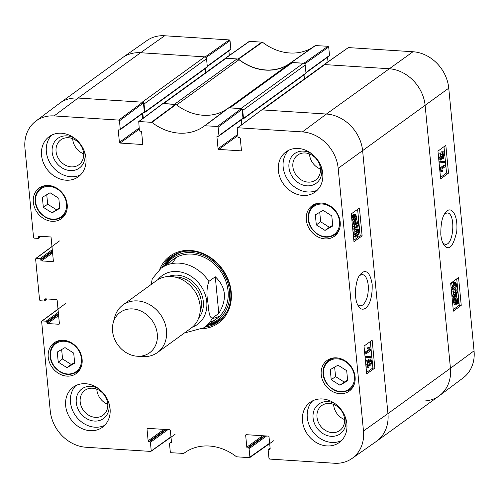 <?xml version="1.0" encoding="UTF-8"?>
<svg xmlns="http://www.w3.org/2000/svg" width="499" height="499" viewBox="0 0 499 499"><rect width="100%" height="100%" fill="white"/><g stroke="black" fill="none" stroke-linecap="round" stroke-linejoin="round"><path stroke-width="0.75" d="M242.059 109.056A1.84 1.547 54.1 0 1 242.714 110.373L305.213 65.057A1.84 1.547 -125.9 0 0 303.398 63.217L292.47 62.512A3.674 3.094 -125.9 0 0 290.649 63.017A3.674 3.094 -125.9 0 0 290.618 63.036L228.935 107.759L290.649 63.017M242.371 118.993L242.894 119.03A0.736 0.618 -125.9 0 0 243.481 118.375L242.714 110.373M305.213 65.057L305.981 73.06A0.736 0.618 54.1 0 1 305.756 73.615L243.256 118.924M303.398 63.217L240.898 108.526L229.97 107.821L292.47 62.512M228.149 108.327A3.674 3.094 54.1 0 1 229.97 107.821M176.621 104.946L239.015 59.712A3.674 3.094 -125.9 0 0 237.037 58.938L174.538 104.254L163.61 103.549L226.109 58.24A1.84 1.547 -125.9 0 0 225.199 58.489L163.092 103.518M143.275 118.132L142.814 113.285M143.7 112.643L144.223 112.674A0.736 0.618 -125.9 0 0 144.816 112.019L144.043 104.017L206.542 58.707A1.84 1.547 -125.9 0 0 204.727 56.861L140.593 52.732A36.739 30.95 -125.9 0 0 122.38 57.778L59.88 103.087A36.739 30.95 -125.9 0 1 78.1 98.041A36.739 30.95 -125.9 0 0 59.543 103.337L35.791 121.151A36.259 30.545 54.1 0 1 54.104 115.924L118.731 120.091L119.454 120.827L143.45 102.944L142.726 102.208L78.1 98.041L140.593 52.732L205.226 56.892L205.887 57.391M143.388 102.7A1.84 1.547 54.1 0 1 144.043 104.017M204.727 56.861L142.234 102.176L78.1 98.041L54.104 115.924M241.404 150.417L240.83 150.835A0.736 0.618 -125.9 0 0 241.422 150.18L240.281 138.354A0.736 0.618 -125.9 0 0 239.557 137.618L238.734 137.562A0.736 0.618 54.1 0 1 238.011 136.826L237.2 128.411L237.792 127.756L302.419 131.917A36.259 30.545 54.1 0 1 338.185 168.338L363.478 430.999A36.259 30.545 54.1 0 1 351.957 458.506L376.277 441.472A36.739 30.95 -125.9 0 0 387.941 413.596L450.441 368.287L425.154 105.626L450.441 368.287A36.739 30.95 -125.9 0 1 439.12 395.913L376.62 441.222A36.739 30.95 -125.9 0 0 387.941 413.596L362.654 150.941A36.739 30.95 -125.9 0 0 326.415 114.034L262.281 109.905L324.78 64.589A1.84 1.547 -125.9 0 0 323.87 64.845L261.763 109.874M241.946 124.488L241.479 119.641M304.028 74.862L304.421 78.942M323.72 64.951L324.281 64.558L388.914 68.719A36.739 30.95 54.1 0 1 425.154 105.626A36.739 30.95 -125.9 0 0 388.914 68.719L324.78 64.589M206.542 58.707L207.31 66.71A0.736 0.618 54.1 0 1 207.085 67.259L144.585 112.574M205.363 68.513L205.756 72.586M237.037 58.938L226.109 58.24M239.015 59.712A49.601 41.785 -125.9 0 0 289.863 63.585M218.805 313.428L212.393 318.075C208.838 318.219 208.576 307.777 207.79 301.814C206.393 294.242 206.754 287.443 208.869 281.424L215.275 276.777L218.805 313.428C227.332 299.325 226.159 287.106 215.275 276.777M208.869 281.424A36.739 30.95 54.1 0 0 161.108 268.206L152.27 278.729L151.178 284.48M112.556 331.13A24.981 21.045 54.1 0 1 113.167 322.972A24.981 21.045 54.1 0 1 137.942 309.91A24.981 21.045 54.1 0 1 157.397 336.75A24.981 21.045 54.1 0 1 137.281 356.236A24.981 21.045 54.1 0 1 112.556 331.13M113.167 322.972L114.608 317.451A29.391 24.763 54.1 0 1 122.954 304.945A29.391 24.763 54.1 0 1 160.248 314.208A29.391 24.763 54.1 0 1 157.453 352.537A29.391 24.763 54.1 0 1 142.982 356.579L137.281 356.236M122.954 304.945L156.574 280.569A29.391 24.763 54.1 0 1 193.874 289.832A29.391 24.763 54.1 0 1 191.08 328.161L157.453 352.537M228.523 107.859L204.665 125.754L217.402 126.44L218.125 127.183L242.121 109.3L241.391 108.557L228.523 107.859L204.665 125.754A50.081 42.19 -125.9 0 1 204.44 125.923A50.081 42.19 -125.9 0 1 151.883 122.355L176.022 104.484L162.749 103.624L138.753 121.507L151.883 122.355M142.739 144.068L142.165 144.479A0.736 0.618 -125.9 0 0 142.751 143.831L141.616 131.998A0.736 0.618 -125.9 0 0 140.886 131.262L140.069 131.206A0.736 0.618 54.1 0 1 139.34 130.47L138.753 121.507M142.165 144.479L120.128 143.063L139.221 129.216M139.109 128.037L119.404 142.327A0.736 0.618 -125.9 0 0 120.128 143.063M119.404 142.327L118.263 130.495L119.136 129.859M143.45 102.944L144.305 111.813L120.265 129.241A0.736 0.618 54.1 0 1 119.673 129.896L118.856 129.846A0.736 0.618 -125.9 0 0 118.263 130.495M120.265 129.241L119.454 120.827M40.675 236.308L38.704 237.736A0.736 0.618 54.1 0 1 38.111 238.391L34.269 238.142L33.545 237.405L24.95 148.172A36.259 30.545 54.1 0 1 35.791 121.151M38.704 237.736L38.616 236.869L39.496 236.233M53.343 261.22L52.769 261.632A0.736 0.618 -125.9 0 0 53.362 260.983L51.116 237.674A0.736 0.618 -125.9 0 0 50.393 236.931L39.209 236.214A0.736 0.618 -125.9 0 0 38.616 236.869M52.769 261.632L41.585 260.915L52.588 252.937M52.476 251.758L40.862 260.179A0.736 0.618 -125.9 0 0 41.585 260.915M40.862 260.179L40.781 259.305L52.389 250.891M52.276 249.706L40.057 258.569A0.736 0.618 54.1 0 1 40.781 259.305M40.057 258.569L36.209 258.32L51.983 246.656M46.706 298.926L44.735 300.354A0.736 0.618 54.1 0 1 44.143 301.009L40.294 300.766L39.571 300.024L35.616 258.975L36.209 258.32M44.735 300.354L44.648 299.487L45.528 298.851M59.375 323.839L58.801 324.256A0.736 0.618 -125.9 0 0 59.393 323.601L57.148 300.292A0.736 0.618 -125.9 0 0 56.424 299.556L45.241 298.832A0.736 0.618 -125.9 0 0 44.648 299.487M58.801 324.256L47.617 323.533L58.62 315.561M58.502 314.376L46.894 322.797A0.736 0.618 -125.9 0 0 47.617 323.533M46.894 322.797L46.812 321.924L58.42 313.509M58.308 312.33L46.083 321.188A0.736 0.618 54.1 0 1 46.812 321.924M46.083 321.188L42.24 320.938L58.015 309.28M170.97 436.843L150.636 451.414L86.009 447.254A36.259 30.545 54.1 0 1 50.243 410.827L41.648 321.593L42.24 320.938M151.222 450.759L150.417 442.345L167.932 429.645M166.335 429.539L149.688 441.609A0.736 0.618 54.1 0 1 150.417 442.345M149.688 441.609L148.87 441.553L165.512 429.489M163.909 429.383L148.141 440.817A0.736 0.618 -125.9 0 0 148.87 441.553M148.141 440.817L147.005 428.984L147.879 428.354M171.475 442.557L170.901 442.975A0.736 0.618 -125.9 0 0 171.494 442.32L170.359 430.487A0.736 0.618 -125.9 0 0 169.629 429.751L147.592 428.335A0.736 0.618 -125.9 0 0 147.005 428.984M170.901 442.975L170.084 442.919L171.456 441.921M269.635 443.199L249.893 457.115L249.662 457.67L236.538 456.81A50.081 42.19 -125.9 0 0 184.917 452.568A50.081 42.19 -125.9 0 0 183.763 453.416L171.026 452.724L170.302 451.988L169.492 443.574A0.736 0.618 54.1 0 1 170.084 442.919M249.893 457.115L249.082 448.695L266.603 435.995M265 435.895L248.359 447.959A0.736 0.618 54.1 0 1 249.082 448.695M248.359 447.959L247.535 447.909L264.177 435.839M262.58 435.739L246.812 447.166A0.736 0.618 -125.9 0 0 247.535 447.909M246.812 447.166L245.67 435.34L246.55 434.704M270.146 448.907L269.572 449.325A0.736 0.618 -125.9 0 0 270.165 448.67L269.023 436.843A0.736 0.618 -125.9 0 0 268.3 436.107L246.263 434.685A0.736 0.618 -125.9 0 0 245.67 435.34M269.572 449.325L268.749 449.275L270.127 448.277M351.957 458.506A36.259 30.545 54.1 0 1 334.324 463.24L269.697 459.08L268.967 458.344L268.163 449.923A0.736 0.618 54.1 0 1 268.749 449.275M240.83 150.835L218.793 149.419L237.892 135.572M237.78 134.393L218.069 148.677A0.736 0.618 -125.9 0 0 218.793 149.419M218.069 148.677L216.934 136.851L217.807 136.215M242.121 109.3L242.976 118.169L218.936 135.597A0.736 0.618 54.1 0 1 218.344 136.252L217.52 136.196A0.736 0.618 -125.9 0 0 216.934 136.851M218.936 135.597L218.125 127.183M321.219 374.687A18.918 15.937 54.1 0 1 327.051 360.459A18.918 15.937 54.1 0 1 351.065 366.422A18.918 15.937 54.1 0 1 349.263 391.097A18.918 15.937 54.1 0 1 331.854 391.16A18.918 15.937 54.1 0 1 321.219 374.687M48.235 357.109A18.918 15.937 54.1 0 1 54.067 342.882A18.918 15.937 54.1 0 1 78.081 348.845A18.918 15.937 54.1 0 1 76.278 373.52A18.918 15.937 54.1 0 1 58.87 373.583A18.918 15.937 54.1 0 1 48.235 357.109M33.327 202.301A18.918 15.937 54.1 0 1 39.159 188.073A18.918 15.937 54.1 0 1 63.173 194.036A18.918 15.937 54.1 0 1 61.371 218.705A18.918 15.937 54.1 0 1 43.962 218.768A18.918 15.937 54.1 0 1 33.327 202.301M306.311 219.878A18.918 15.937 54.1 0 1 312.143 205.65A18.918 15.937 54.1 0 1 336.158 211.613A18.918 15.937 54.1 0 1 334.355 236.283A18.918 15.937 54.1 0 1 316.946 236.345A18.918 15.937 54.1 0 1 306.311 219.878M302.475 421.019A24.8 20.889 54.1 0 1 310.116 402.369A24.8 20.889 54.1 0 1 341.59 410.184A24.8 20.889 54.1 0 1 339.233 442.526A24.8 20.889 54.1 0 1 316.41 442.607A24.8 20.889 54.1 0 1 302.475 421.019M65.668 405.774A24.8 20.889 54.1 0 1 73.316 387.124A24.8 20.889 54.1 0 1 104.784 394.94A24.8 20.889 54.1 0 1 102.426 427.275A24.8 20.889 54.1 0 1 79.609 427.362A24.8 20.889 54.1 0 1 65.668 405.774M41.548 155.289A24.8 20.889 54.1 0 1 49.195 136.645A24.8 20.889 54.1 0 1 80.663 144.454A24.8 20.889 54.1 0 1 78.306 176.796A24.8 20.889 54.1 0 1 55.489 176.877A24.8 20.889 54.1 0 1 41.548 155.289M278.355 170.539A24.8 20.889 54.1 0 1 286.002 151.889A24.8 20.889 54.1 0 1 317.47 159.705A24.8 20.889 54.1 0 1 315.112 192.046A24.8 20.889 54.1 0 1 292.295 192.127A24.8 20.889 54.1 0 1 278.355 170.539M202.756 328.698A41.33 34.818 -125.9 0 0 231.212 291.965A41.33 34.818 -125.9 0 0 199.4 252.151A41.33 34.818 -125.9 0 0 159.692 269.304M315.343 214.813L323.09 210.366L331.791 215.874L332.758 225.96L325.017 230.407L316.316 224.899L315.343 214.813M43.332 207.322L42.365 197.298L50.05 192.751L58.807 198.296L59.774 208.32L52.083 212.867L43.332 207.322L47.661 204.185L56.412 209.73L59.718 207.771M57.266 352.051L65.013 347.597L73.715 353.111L74.682 363.191L66.941 367.644L58.24 362.131L57.266 352.051M330.251 369.628L337.991 365.174L346.699 370.688L347.666 380.768L339.925 385.222L331.224 379.708L330.251 369.628M218.712 136.146L242.745 118.718A0.736 0.618 -125.9 0 0 242.976 118.169M241.023 119.972L241.491 124.831M363.478 430.999L387.941 413.596L362.654 150.941A36.739 30.95 -125.9 0 0 326.415 114.034L261.788 109.874L237.424 127.863M120.041 129.796L144.08 112.369A0.736 0.618 -125.9 0 0 144.305 111.813M142.352 113.616L142.82 118.475M227.868 108.345A49.601 41.785 54.1 0 1 176.022 104.484M319.734 212.293L320.645 221.762L329.346 227.27L332.702 225.342M316.316 224.899L320.645 221.762M325.017 230.407L329.346 227.27M334.636 367.108L335.553 376.57L344.254 382.084L347.61 380.151M331.224 379.708L335.553 376.57M339.925 385.222L344.254 382.084M61.651 349.525L62.568 358.993L71.27 364.507L74.625 362.573M58.24 362.131L62.568 358.993M66.941 367.644L71.27 364.507M46.744 194.71L47.661 204.185M52.083 212.867L56.412 209.73M172.305 255.825A40.232 33.888 -125.9 0 0 164.352 265.855M207.484 325.342A40.232 33.888 -125.9 0 0 219.485 320.901M209.337 324.001A38.323 32.285 -125.9 0 0 229.521 291.073A38.323 32.285 -125.9 0 0 203.243 255.338A38.323 32.285 -125.9 0 0 166.204 264.514M209.811 322.223A36.739 30.95 -125.9 0 0 228.062 291.004A36.739 30.95 -125.9 0 0 203.461 256.997A36.739 30.95 -125.9 0 0 168.038 264.613M177.089 257.016A36.739 30.95 -125.9 0 0 172.274 263.528M212.156 318.537A36.739 30.95 -125.9 0 0 219.841 315.986M365.773 352.712L369.603 349.992L368.63 347.94L369.21 347.529L370.732 349.674L370.807 350.498L365.898 353.991L365.773 352.712L364.644 352.637M364.632 352.5L368.293 349.899L369.603 349.992M368.293 349.899L367.32 347.853L368.63 347.94M367.32 347.853L369.21 347.529M364.769 353.916L365.898 353.991M371.424 356.155L371.524 357.19L366.172 357.764L366.073 356.729L371.424 356.155L365.031 356.61M365.131 357.696L366.172 357.764M365.031 356.66L366.073 356.729M369.871 363.072L369.984 361.12M370.445 360.44L371.35 361.607L370.738 363.846L369.821 362.704L370.707 360.353M367.22 365.786L368.012 362.923L367.807 361.993M368.143 361.625L369.322 363.01L368.53 365.873L367.345 364.463L368.524 361.494M367.807 365.823L368.15 366.004M370.857 365.168L369.728 364.32L368.661 367.189C367.738 367.719 367.133 366.927 366.852 364.806L368.019 360.303L369.447 361.419L370.295 359.137L370.745 358.981L371.842 361.232L370.857 365.168L369.166 365.212M368.337 360.103L368.986 359.049L370.745 358.981M368.661 367.189L366.815 367.283L365.985 366.553M365.599 362.524L366.709 360.216L368.543 360.122L366.709 360.216M353.785 220.022L354.564 219.036L355.874 219.13L354.483 220.333L353.56 218.656L353.685 216.915L355.874 219.13M354.564 219.036L353.541 218.007M356.068 218.574L353.866 216.354L355.294 215.106L356.199 216.803L356.068 218.574M354.914 217.408L354.539 215.431M356.916 219.429L356.773 220.034L356.255 219.51L355.201 221.051L354.477 221.3L353.192 218.949L352.974 215.462L353.498 215.986L354.552 214.402L355.282 214.152L356.567 216.535L356.423 218.93L356.916 219.429M356.049 219.984L356.773 220.034M354.477 221.3L353.167 221.213L351.882 218.855L352.026 216.479L353.336 216.566M352.026 216.479L351.527 215.973L352.837 216.061M351.527 215.973L351.664 215.368L352.974 215.462M352.188 215.892L353.242 214.314L355.282 214.152M356.941 225.024L357.053 223.072M357.509 222.392L358.419 223.558L357.802 225.798L356.885 224.656L357.771 222.304M354.284 227.737L355.082 224.874L354.876 223.945M355.207 223.577L356.392 224.962L355.594 227.825L354.409 226.415L355.587 223.446M354.876 227.775L355.213 227.956M357.926 227.12L356.797 226.272L355.731 229.141C354.808 229.671 354.203 228.879 353.916 226.758L355.088 222.255L356.517 223.371L357.359 221.088L357.814 220.932L358.912 223.184L357.926 227.12L356.236 227.164M355.4 222.055L356.049 221.001L357.814 220.932M355.731 229.141L353.885 229.234M354.421 229.053C353.498 229.584 352.893 228.792 352.606 226.671L353.779 222.167L355.612 222.074L353.779 222.167M356.991 230.987L358.706 230.476L359.193 231.63L357.39 235.148L355.987 235.771L355.188 234.499L356.991 230.987M358.413 230.376L358.033 230.426M355.481 235.441L357.883 231.542L357.396 230.382M359.692 231.293L357.521 236.47L356.018 237.081L354.695 234.848L354.97 232.116L356.866 229.665L358.369 229.06L359.692 231.293M356.018 237.081L354.708 236.988L353.386 234.761L353.66 232.029L355.556 229.577L357.059 228.966L358.369 229.06M366.553 372.454L372.884 367.95L370.339 341.553M353.822 240.25L360.153 235.753L357.615 209.355M364.014 346.05L372.167 340.249L374.849 368.081L366.69 373.882L364.014 346.05M374.849 368.081L372.884 367.95M351.284 213.853L359.436 208.052L362.118 235.884L353.966 241.684L351.284 213.853M362.118 235.884L360.153 235.753M359.629 275.436L362.286 274.519C365.436 275.092 367.42 278.667 368.237 285.247C368.68 294.591 366.821 301.209 362.661 305.101L360.166 305.912L357.646 304.658M372.179 284.48C369.828 269.753 364.332 269.94 360.746 273.951C355.35 278.529 353.255 299.388 358.556 306.261C362.374 313.447 372.778 307.852 372.179 284.48M335.646 404.096A18.326 15.438 -125.9 0 0 313.397 412.455A18.326 15.438 -125.9 0 0 328.492 435.92A18.326 15.438 -125.9 0 0 345.888 420.021A18.326 15.438 -125.9 0 0 345.526 417.725M344.541 418.923A15.388 12.962 54.1 0 1 339.794 430.494A15.388 12.962 54.1 0 1 320.271 425.641A15.388 12.962 54.1 0 1 321.73 405.575A15.388 12.962 54.1 0 1 335.889 405.525A15.388 12.962 54.1 0 1 344.541 418.923M333.606 404.421A15.388 12.962 -125.9 0 0 333.656 405.063A15.388 12.962 -125.9 0 0 344.584 419.565M312.667 400.834A24.8 20.889 -125.9 0 0 307.284 417.532A24.8 20.889 -125.9 0 0 341.484 440.58M311.526 153.617A18.326 15.438 -125.9 0 0 289.277 161.975A18.326 15.438 -125.9 0 0 304.378 185.441A18.326 15.438 -125.9 0 0 321.768 169.541A18.326 15.438 -125.9 0 0 321.406 167.246M320.42 168.437A15.388 12.962 54.1 0 1 315.68 180.008A15.388 12.962 54.1 0 1 296.15 175.161A15.388 12.962 54.1 0 1 297.616 155.095A15.388 12.962 54.1 0 1 311.775 155.046A15.388 12.962 54.1 0 1 320.42 168.437M309.492 153.942A15.388 12.962 -125.9 0 0 309.536 154.584A15.388 12.962 -125.9 0 0 320.47 169.08M288.553 150.349A24.8 20.889 -125.9 0 0 283.164 167.053A24.8 20.889 -125.9 0 0 317.37 190.1M74.719 138.373A18.326 15.438 -125.9 0 0 52.47 146.725A18.326 15.438 -125.9 0 0 67.571 170.19A18.326 15.438 -125.9 0 0 84.961 154.291A18.326 15.438 -125.9 0 0 84.599 152.002M83.614 153.193A15.388 12.962 54.1 0 1 78.873 164.764A15.388 12.962 54.1 0 1 59.344 159.911A15.388 12.962 54.1 0 1 60.809 139.845A15.388 12.962 54.1 0 1 74.969 139.795A15.388 12.962 54.1 0 1 83.614 153.193M72.686 138.691A15.388 12.962 -125.9 0 0 72.735 139.333A15.388 12.962 -125.9 0 0 83.664 153.835M51.746 135.104A24.8 20.889 -125.9 0 0 46.357 151.802A24.8 20.889 -125.9 0 0 80.564 174.85M98.839 388.852A18.326 15.438 -125.9 0 0 76.59 397.204A18.326 15.438 -125.9 0 0 91.691 420.669A18.326 15.438 -125.9 0 0 109.081 404.77A18.326 15.438 -125.9 0 0 108.72 402.481M107.734 403.672A15.388 12.962 54.1 0 1 102.994 415.243A15.388 12.962 54.1 0 1 83.464 410.396A15.388 12.962 54.1 0 1 84.93 390.33A15.388 12.962 54.1 0 1 99.089 390.28A15.388 12.962 54.1 0 1 107.734 403.672M96.8 389.17A15.388 12.962 -125.9 0 0 96.85 389.813A15.388 12.962 -125.9 0 0 107.784 404.315M75.867 385.584A24.8 20.889 -125.9 0 0 70.478 402.288A24.8 20.889 -125.9 0 0 104.684 425.329M161.95 267.595A40.232 33.888 54.1 0 1 171.082 256.667A40.232 33.888 54.1 0 1 208.102 256.536A40.232 33.888 54.1 0 1 230.706 291.553A40.232 33.888 54.1 0 1 218.306 321.805A40.232 33.888 54.1 0 1 205.083 327.082M164.676 35.76A36.259 30.545 -125.9 0 0 147.043 40.494L122.723 57.528A36.739 30.95 54.1 0 1 140.593 52.732L164.676 35.76L229.303 39.92L205.226 56.892M206.05 57.56L230.033 40.656L229.303 39.92M230.033 40.656L230.837 49.077L207.26 66.167M207.297 66.535L230.613 49.626A0.736 0.618 -125.9 0 0 230.837 49.077M228.891 50.879L229.328 55.433M312.879 47.237A50.081 42.19 54.1 0 1 262.462 42.19L249.338 41.33L225.255 58.302L238.522 59.169A49.601 41.785 -125.9 0 0 289.769 63.467A49.601 41.785 -125.9 0 0 291.017 62.55L303.891 63.248L304.552 63.741M304.714 63.916L328.698 47.012L327.974 46.276L315.256 45.571L291.017 62.55M328.698 47.012L329.508 55.426L305.931 72.523M305.962 72.885L329.284 55.982A0.736 0.618 -125.9 0 0 329.508 55.426M327.556 57.229L327.999 61.789M474.05 350.828L450.441 368.287A36.739 30.95 54.1 0 1 439.457 395.663L463.209 377.849A36.259 30.545 -125.9 0 0 474.05 350.828L448.757 88.173A36.259 30.545 -125.9 0 0 412.991 51.746L348.364 47.586L323.926 64.658M439.457 395.663A36.739 30.95 54.1 0 1 420.9 400.959M445.488 166.398L441.802 169.124L442.744 171.169L442.183 171.587L440.711 169.448L440.629 168.618L445.37 165.113L445.488 166.398M439.388 169.367L440.86 171.506L442.183 171.587M439.719 169.386L440.711 169.448M439.638 168.562L440.629 168.618M439.619 168.313L444.048 165.032L445.37 165.113M440.018 162.961L439.918 161.926L445.089 161.339L445.189 162.375L439.095 162.905M438.995 161.869L439.918 161.926M438.989 161.801L445.089 161.339M440.461 158.645L440.954 158.676L440.068 157.516L440.661 155.27L441.546 156.412L440.698 158.763M440.106 157.809L440.193 156.068M442.482 157.441L443.174 157.484L442.027 156.1L442.788 153.237L443.935 154.646L442.806 157.615M441.852 157.403L442.613 154.565L442.426 153.655M442.788 153.237L443.149 153.106M443.293 158.807L441.908 157.696L441.097 159.979L440.667 160.135L439.594 157.89L440.904 153.817L439.214 153.867L440.536 153.948L441.627 154.79L442.65 151.921L443.168 151.74L441.328 151.839L442.65 151.921C443.542 151.39 444.129 152.183 444.409 154.303L443.293 158.807L441.472 158.913M440.667 160.135L438.783 159.649M438.384 155.501L439.214 153.867M440.399 153.786L441.328 151.839M455.487 299.986L456.828 298.776L457.726 300.454L457.614 302.194L455.487 299.986M456.417 301.296L456.074 299.138M456.772 301.321L457.739 301.377M455.306 300.541L457.44 302.756L456.067 304.003L455.182 302.307L455.306 300.541M455.362 303.685L456.117 302.675L455.157 301.677M456.117 302.675L457.44 302.756M455.793 303.255L457.115 303.336M454.477 299.687L454.614 299.082L455.119 299.606L456.136 298.059L456.828 297.809L458.082 300.161L458.3 303.648L457.795 303.124L456.778 304.714L456.08 304.964L454.826 302.581L454.957 300.186L454.477 299.687L453.161 299.606L453.298 299.001L454.614 299.082M453.797 299.525L454.814 297.978L456.828 297.809M457.595 303.604L458.3 303.648M456.08 304.964L454.757 304.883L453.504 302.5L453.641 300.105L454.957 300.186M453.641 300.105L453.161 299.606M453.41 296.693L453.897 296.724L453.011 295.564L453.603 293.318L454.489 294.46L453.647 296.811M453.048 295.857L453.136 294.117M455.425 295.489L456.117 295.533L454.969 294.148L455.73 291.285L456.878 292.695L455.755 295.664M454.795 295.452L455.556 292.614L455.369 291.709M455.73 291.285L456.092 291.154M456.242 296.855L454.851 295.745L454.046 298.028L453.61 298.184L452.537 295.938L453.847 291.865L452.156 291.915L453.479 291.996L454.577 292.838L455.593 289.969L456.111 289.788L454.277 289.888L455.593 289.969C456.485 289.439 457.072 290.231 457.358 292.352L456.242 296.855L454.414 296.961M453.61 298.184L452.106 298.053M451.595 292.701L452.156 291.915M453.341 291.834L454.277 289.888M452.493 288.41L454.782 284.53L454.508 283.607M454.371 288.123L452.712 288.647L452.237 287.486L453.971 283.962L455.325 283.338L456.105 284.611L454.371 288.123L453.048 288.042M451.757 287.823L453.841 282.646L455.288 282.029L456.579 284.262L456.317 286.994L454.495 289.445L453.055 290.062L451.757 287.823L451.121 287.786M450.822 284.698L452.518 282.565L453.965 281.954L455.288 282.029M453.055 290.062L451.321 289.857M440.498 177.476L446.53 173.016L443.991 146.662M453.229 309.673L459.255 305.213L456.722 278.866M448.507 173.134L440.642 178.954L437.96 151.122L445.832 145.303L448.507 173.134L446.53 173.016M461.238 305.332L453.373 311.151L450.691 283.32L458.562 277.5L461.238 305.332L459.255 305.213M444.802 213.697L447.123 212.936C455.949 212.537 453.897 245.87 445.202 244.342L443 243.312M440.81 234.742C441.39 239.545 442.432 242.944 443.942 244.953C448.969 251.328 453.235 246.837 456.747 231.48C458.263 213.952 450.79 205.488 445.938 212.2C442.413 215.612 440.704 223.122 440.81 234.742M243.481 118.375L305.981 73.06M144.816 112.019L207.31 66.71M302.419 131.917L326.415 114.034L412.991 51.746M338.185 168.338L448.757 88.173M157.884 279.69A30.127 25.38 54.1 0 1 200.336 285.141A30.127 25.38 54.1 0 1 192.321 327.188M212.393 318.075A36.739 30.95 54.1 0 1 204.241 327.693L216.741 318.63M174.638 277.001A24.8 20.889 54.1 0 1 196.063 288.241A24.8 20.889 54.1 0 1 200.087 312.106M168.519 276.502A26.266 22.131 54.1 0 1 197.704 287.05A26.266 22.131 54.1 0 1 198.658 318.075M339.513 221.381A17.265 14.546 54.1 0 1 317.688 234.05A17.265 14.546 54.1 0 1 314.963 205.731A17.265 14.546 54.1 0 1 339.513 221.381M57.385 189.115A17.265 14.546 54.1 0 1 60.204 217.439A17.265 14.546 54.1 0 1 35.616 201.87A17.265 14.546 54.1 0 1 57.385 189.115M81.437 358.613A17.265 14.546 54.1 0 1 59.612 371.281A17.265 14.546 54.1 0 1 56.886 342.963A17.265 14.546 54.1 0 1 81.437 358.613M354.415 376.196A17.265 14.546 54.1 0 1 332.596 388.858A17.265 14.546 54.1 0 1 329.87 360.54A17.265 14.546 54.1 0 1 354.415 376.196M321.861 203.074A18.001 15.163 -125.9 0 0 313.809 205.582C310.459 208.095 308.575 211.62 308.151 216.154C307.858 220.882 309.212 225.311 312.224 229.421C319.372 237.505 326.945 239.271 334.941 234.73A18.001 15.163 -125.9 0 0 339.825 227.85M336.769 357.889A18.001 15.163 -125.9 0 0 328.716 360.39C325.367 362.904 323.483 366.428 323.059 370.969C322.766 375.697 324.119 380.119 327.132 384.236C334.28 392.314 341.852 394.085 349.849 389.538A18.001 15.163 -125.9 0 0 354.733 382.658M63.785 340.312A18.001 15.163 -125.9 0 0 55.732 342.813C52.383 345.327 50.499 348.851 50.075 353.392C49.781 358.12 51.135 362.542 54.148 366.659C61.296 374.737 68.868 376.508 76.865 371.961A18.001 15.163 -125.9 0 0 81.749 365.081M48.877 185.497A18.001 15.163 -125.9 0 0 40.824 188.004C37.475 190.518 35.591 194.042 35.167 198.577C34.874 203.305 36.227 207.727 39.24 211.844C46.388 219.928 53.961 221.693 61.957 217.152A18.001 15.163 -125.9 0 0 66.841 210.272M173.795 254.927A40.051 33.739 -125.9 0 0 164.658 265.63M207.79 325.117A40.051 33.739 -125.9 0 0 220.808 319.765M182.166 251.764A39.246 33.065 -125.9 0 0 165.843 264.776M208.975 324.263A39.246 33.065 -125.9 0 0 226.409 312.792M370.04 361.513L371.35 361.607M368.012 362.923L369.322 363.01M368.986 359.049L370.295 359.137M365.811 364.732L366.852 364.806M353.997 220.034L355.095 220.109M354.889 216.716L356.199 216.803M351.882 218.855L353.192 218.949M351.857 217.608L353.167 217.695M353.242 214.314L354.552 214.402M357.109 223.465L358.419 223.558M355.082 224.874L356.392 224.962M356.049 221.001L357.359 221.088M352.606 226.671L353.916 226.758M357.883 231.542L359.193 231.63M356.08 235.06L357.39 235.148M353.386 234.761L354.695 234.848M353.66 232.029L354.97 232.116M355.556 229.577L356.866 229.665M205.039 125.648L228.891 107.753M175.617 104.322L151.484 122.199M186.115 451.77L183.763 453.416M241.391 108.557L217.402 126.44M237.792 127.756L261.788 109.874M139.121 121.4L163.117 103.518M142.726 102.208L118.731 120.091M440.224 156.33L441.546 156.412M442.613 154.565L443.935 154.646M438.609 157.827L439.594 157.89M456.404 300.373L457.726 300.454M455.593 303.704L456.685 303.766M454.227 298.614L455.55 298.695M454.814 297.978L456.136 298.059M453.504 302.5L454.826 302.581M453.167 294.379L454.489 294.46M455.556 292.614L456.878 292.695M451.901 295.901L452.537 295.938M454.782 284.53L456.105 284.611M452.518 282.565L453.841 282.646M291.391 62.444L315.611 45.478M327.974 46.276L303.891 63.248M238.522 59.169L262.462 42.19M262.056 42.028L238.117 59.013M225.617 58.208L249.7 41.236M324.281 64.558L348.364 47.586M184.362 333.026L204.241 327.693M161.108 268.206L173.608 259.143M334.941 234.73L337.792 232.665M313.809 205.582L316.659 203.511M349.849 389.538L352.699 387.474M328.716 360.39L331.561 358.326M76.865 371.961L79.715 369.896M55.732 342.813L58.576 340.748M61.957 217.152L64.808 215.081M40.824 188.004L43.675 185.934M186.121 451.763L183.744 453.429M41.168 236.339L38.479 238.291M35.841 258.426L59.45 240.967M41.872 321.044L65.475 303.592M47.193 298.957L44.505 300.909M175.074 434.342L150.991 451.314M171.444 441.771L169.716 443.018M270.109 448.121L268.387 449.374M273.745 440.698L249.662 457.67M291.029 62.537L315.256 45.571"/></g></svg>
